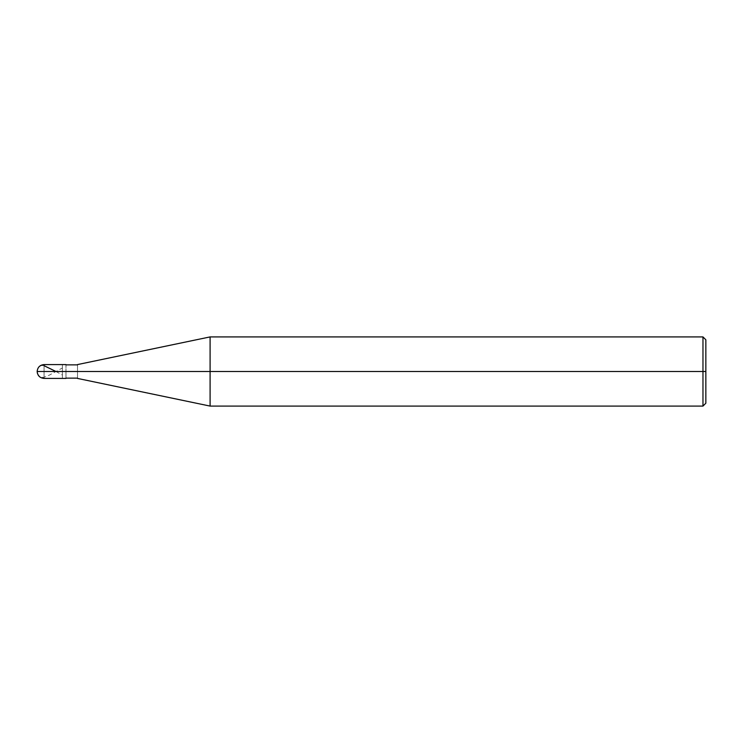 <?xml version="1.0" encoding="UTF-8"?>
<svg xmlns="http://www.w3.org/2000/svg" width="743" height="743" viewBox="0 0 743 743"><rect width="100%" height="100%" fill="white"/><g stroke="black" fill="none" stroke-linecap="round" stroke-linejoin="round"><path stroke-width="0.56" stroke-dasharray="3.71 2.79" d="M62.375 371.5C62.375 362.584 62.375 362.584 62.375 371.5C62.375 380.416 62.375 380.416 62.375 371.5L44.069 371.5C44.069 380.416 44.069 380.416 44.069 371.5C44.069 380.416 44.069 380.416 44.069 371.5C44.069 362.584 44.069 362.584 44.069 371.5C44.069 362.584 44.069 362.584 44.069 371.5L62.375 371.5C62.375 362.584 62.375 362.584 62.375 371.5C62.375 380.416 62.375 380.416 62.375 371.5C62.375 380.416 62.375 380.416 62.375 371.5C62.375 362.584 62.375 362.584 62.375 371.5L65.969 371.5C65.969 380.416 65.969 380.416 65.969 371.5L62.375 371.5M705.85 371.5L705.85 339.792L705.85 403.208L705.85 371.5L702.971 371.5L702.971 406.087L702.971 371.5L210.093 371.5L210.093 406.087L210.093 371.5L77.504 371.5C77.504 380.044 77.504 380.044 77.504 371.5C77.504 380.044 77.504 380.044 77.504 371.5L65.969 371.5C65.969 380.416 65.969 380.416 65.969 371.5C65.969 380.044 65.969 380.044 65.969 371.5C65.969 380.044 65.969 380.044 65.969 371.5C65.969 380.044 65.969 380.044 65.969 371.5C65.969 362.584 65.969 362.584 65.969 371.5C65.969 362.584 65.969 362.584 65.969 371.5C65.969 362.955 65.969 362.955 65.969 371.5C65.969 362.955 65.969 362.955 65.969 371.5C65.969 362.955 65.969 362.955 65.969 371.5L77.504 371.5C77.504 380.044 77.504 380.044 77.504 371.5C77.504 380.416 77.504 380.416 77.504 371.5C77.504 380.416 77.504 380.416 77.504 371.5C77.504 362.955 77.504 362.955 77.504 371.5C77.504 362.955 77.504 362.955 77.504 371.5C77.504 362.955 77.504 362.955 77.504 371.5C77.504 362.584 77.504 362.584 77.504 371.5C77.504 362.584 77.504 362.584 77.504 371.5L210.093 371.5L210.093 406.087L210.093 336.913L210.093 371.5L210.093 336.913L210.093 371.5L702.971 371.5L702.971 406.087L702.971 336.913L702.971 371.5L702.971 336.913L702.971 371.5L705.85 371.5L705.85 339.792L705.85 371.5M37.15 371.5L37.652 368.909L39.416 366.466L41.682 365.463L44.069 365.705M55.966 371.5L62.319 375.001M37.438 373.469L39.75 376.785L43.4 377.472L49.54 375.039L62.319 367.999"/><path stroke-width="1.11" d="M65.969 378.419L44.069 378.419C39.881 377.992 37.577 375.689 37.15 371.5L44.069 371.5C44.069 380.416 44.069 380.416 44.069 371.5C44.069 380.416 44.069 380.416 44.069 371.5L62.375 371.5C62.375 380.416 62.375 380.416 62.375 371.5C62.375 380.416 62.375 380.416 62.375 371.5C62.375 362.584 62.375 362.584 62.375 371.5L37.15 371.5L37.438 373.469M44.069 371.5C44.069 362.584 44.069 362.584 44.069 371.5C44.069 362.584 44.069 362.584 44.069 371.5M62.375 371.5C62.375 380.416 62.375 380.416 62.375 371.5L65.969 371.5C65.969 380.416 65.969 380.416 65.969 371.5C65.969 380.416 65.969 380.416 65.969 371.5L77.504 371.5C77.504 380.416 77.504 380.416 77.504 371.5C77.504 380.416 77.504 380.416 77.504 371.5L210.093 371.5L210.093 406.087L210.093 371.5L210.093 406.087L210.093 371.5L702.971 371.5L702.971 406.087L702.971 371.5L702.971 406.087L702.971 371.5L705.85 371.5L705.85 403.208L705.85 339.792L705.85 371.5L702.971 371.5L702.971 336.913L702.971 371.5L210.093 371.5L210.093 336.913L210.093 371.5L65.969 371.5C65.969 362.584 65.969 362.584 65.969 371.5L62.375 371.5C62.375 362.584 62.375 362.584 62.375 371.5C62.375 362.584 62.375 362.584 62.375 371.5M65.969 371.5C65.969 362.584 65.969 362.584 65.969 371.5M77.504 371.5C77.504 362.584 77.504 362.584 77.504 371.5C77.504 362.584 77.504 362.584 77.504 371.5M210.093 371.5L210.093 336.913L210.093 371.5M702.971 371.5L702.971 336.913L702.971 371.5M44.069 365.705L55.966 371.5M65.969 364.581L44.069 364.581C39.881 365.008 37.577 367.311 37.15 371.5M65.969 378.131L77.504 378.131M77.504 378.419L210.093 406.087L702.971 406.087L705.85 403.208M65.969 364.869L77.504 364.869M77.504 364.581L210.093 336.913L702.971 336.913L705.85 339.792"/></g></svg>
